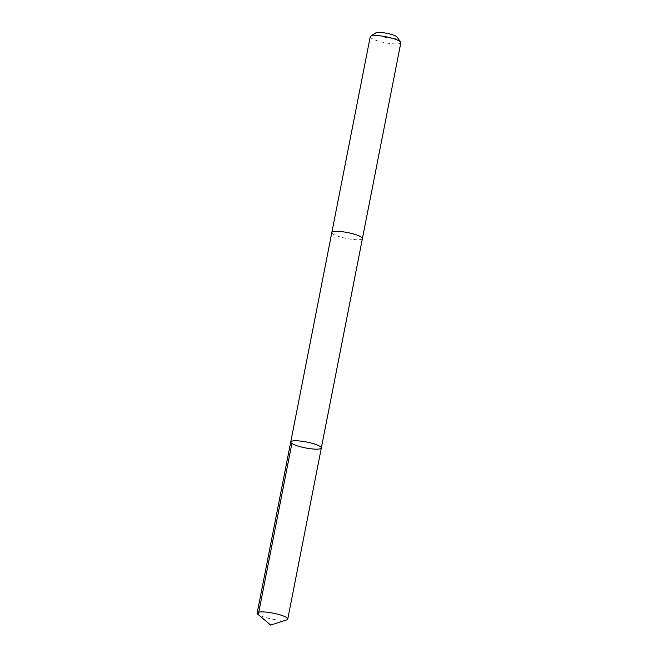 <?xml version="1.0" encoding="UTF-8"?>
<svg xmlns="http://www.w3.org/2000/svg" width="658" height="658" viewBox="0 0 658 658"><rect width="100%" height="100%" fill="white"/><g stroke="black" fill="none" stroke-linecap="round" stroke-linejoin="round"><path stroke-width="0.49" stroke-dasharray="3.29 2.47" d="M290.737 441.97A15.586 3.002 -168.9 0 0 305.452 447.917A15.586 3.002 -168.9 0 0 321.326 447.975M286.732 619.877A15.586 3.002 11.1 0 1 273.72 619.367A15.586 3.002 11.1 0 1 257.813 614.202M362.418 238.541A15.586 3.002 11.1 0 1 348.378 238.829A15.586 3.002 11.1 0 1 331.829 232.545M362.402 238.607A15.586 3.002 11.1 0 1 348.378 238.829A15.586 3.002 11.1 0 1 331.813 232.611M400.837 42.737A15.586 3.002 11.1 0 1 386.797 43.017A15.586 3.002 11.1 0 1 370.24 36.733M397.136 37.087A11.087 2.139 11.1 0 1 387.282 37.736A11.087 2.139 11.1 0 1 375.8 32.9M270.693 625.1L258.314 614.58"/><path stroke-width="0.99" d="M331.813 232.611A15.586 3.002 11.1 0 1 331.821 232.545A15.586 3.002 11.1 0 1 345.861 232.258A15.586 3.002 11.1 0 1 362.418 238.541L321.326 447.975A15.586 3.002 -168.9 0 0 304.777 441.691A15.586 3.002 -168.9 0 0 290.737 441.97A15.586 3.002 -168.9 0 0 305.452 447.917A15.586 3.002 -168.9 0 0 321.326 447.975A15.586 3.002 -168.9 0 0 304.777 441.691A15.586 3.002 -168.9 0 0 290.737 441.97L257.163 613.083A15.586 3.002 11.1 0 1 271.203 612.795A15.586 3.002 11.1 0 1 287.76 619.079A15.586 3.002 11.1 0 1 286.732 619.877L270.693 625.1L257.813 614.202A15.586 3.002 11.1 0 1 257.163 613.083M290.737 441.97L331.829 232.545A15.586 3.002 11.1 0 1 347.695 232.595A15.586 3.002 11.1 0 1 362.418 238.541A15.586 3.002 11.1 0 1 362.402 238.607M331.821 232.545L370.24 36.733A15.586 3.002 11.1 0 1 370.651 36.215A15.586 3.002 11.1 0 1 386.114 36.79A15.586 3.002 11.1 0 1 400.648 42.104A15.586 3.002 11.1 0 1 400.837 42.737L362.418 238.541M370.651 36.215L375.8 32.9A11.087 2.139 11.1 0 1 386.797 33.311A11.087 2.139 11.1 0 1 397.136 37.087L400.648 42.104M258.314 614.58L291.889 443.476M321.326 447.975L287.76 619.079"/></g></svg>
